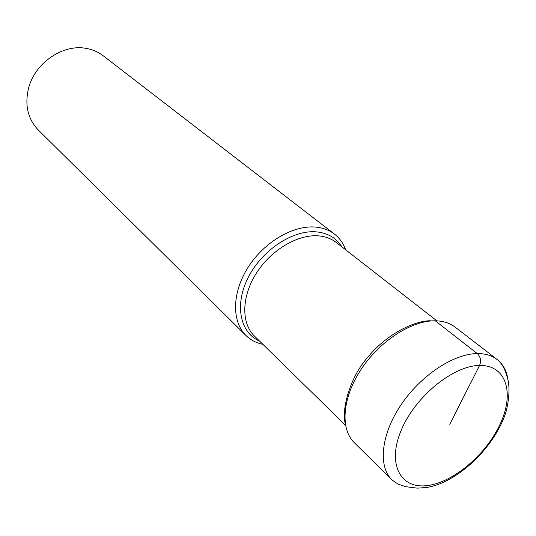 <?xml version="1.0" encoding="UTF-8"?>
<svg xmlns="http://www.w3.org/2000/svg" width="536" height="536" viewBox="0 0 536 536"><rect width="100%" height="100%" fill="white"/><g stroke="black" fill="none" stroke-linecap="round" stroke-linejoin="round"><path stroke-width="0.8" d="M345.626 249.769C343.335 243.337 339.636 238.125 334.531 234.132C329.178 230.024 322.712 227.666 315.141 227.05C292.736 225.22 263.766 242.386 247.913 267.598C231.961 292.77 231.659 321.567 245.937 335.456C250.573 339.985 256.235 342.96 262.908 344.367M245.937 335.456L38.244 129.946C27.926 119.119 24.649 105.404 28.415 88.788C34.458 63.261 62.786 43.718 86.196 48.401C92.581 49.52 98.229 51.959 103.14 55.724L334.531 234.132M449.764 424.284L479.573 365.458C481.382 360.802 480.618 356.842 477.288 353.579L435.286 320.803C443.218 320.95 449.838 323.054 455.138 327.121L497.173 359.529C491.934 355.515 485.308 353.532 477.288 353.579C453.563 353.68 420.479 375.609 400.794 405.162C381.002 434.683 377.92 466.38 391.923 479.908L397.98 484.102L405.826 486.715L417.263 488.142L425.711 487.593C457.255 483.432 496.061 446.207 506.346 410.623C508.932 399.622 509.615 389.994 508.409 381.746C507.143 376.419 505.776 372.145 504.316 368.942C502.158 364.627 499.78 361.492 497.173 359.529C503.163 364.279 506.781 371.046 508.014 379.836M479.573 365.458C506.192 364.862 514.681 392.767 500.39 423.581C486.454 454.401 453.168 482.775 426.817 485.636C400.298 488.966 386.972 463.848 401.209 430.274C415.052 396.714 453.181 365.552 479.573 365.458M391.923 479.908L354.189 442.575C340.032 428.86 342.303 397.833 361.076 369.425C379.743 340.983 411.809 320.334 435.286 320.803M345.532 425.303L254.372 336.005C241.173 323.282 241.468 296.756 256.154 273.514C270.754 250.245 297.44 234.279 318.116 235.84L318.216 235.847C325.252 236.396 331.248 238.587 336.199 242.419L436.867 320.85M341.914 246.875C336.327 237.93 327.717 232.919 316.099 231.847L315.999 231.833C292.522 229.904 261.816 250.299 248.141 277.621C234.259 304.897 240.061 332.789 259.551 341.077M430.897 320.796C416.526 320.2 388.138 332.668 368.513 356.393C348.554 378.202 341.606 411.748 345.218 423.34"/></g></svg>
